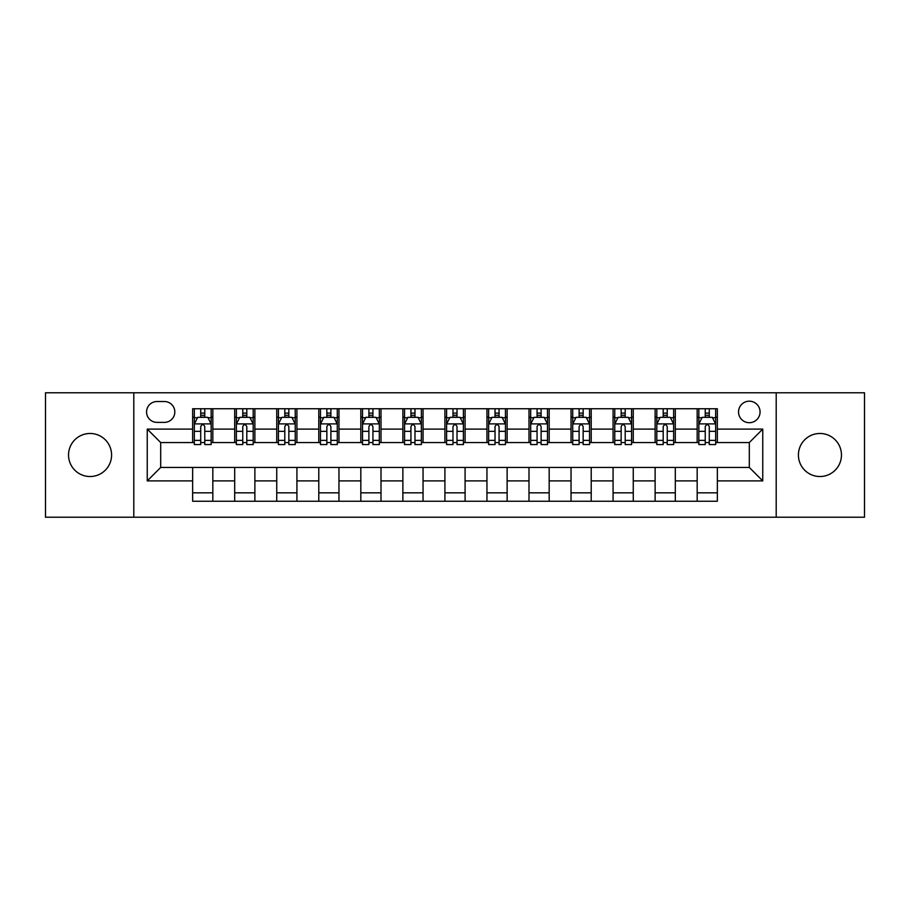 <?xml version="1.0" encoding="UTF-8"?>
<svg xmlns="http://www.w3.org/2000/svg" width="910" height="910" viewBox="0 0 910 910"><rect width="100%" height="100%" fill="white"/><g stroke="black" fill="none" stroke-linecap="round" stroke-linejoin="round"><path stroke-width="1.36" d="M819.933 433.478A21.521 21.521 0 0 0 798.411 455A21.521 21.521 0 0 0 819.933 476.522A21.521 21.521 0 0 0 841.466 455A21.521 21.521 0 0 0 819.933 433.478M90.067 433.478A21.521 21.521 0 0 0 68.534 455A21.521 21.521 0 0 0 90.067 476.522A21.521 21.521 0 0 0 111.589 455A21.521 21.521 0 0 0 90.067 433.478M749.305 401.185A10.761 10.761 0 0 0 738.533 411.946A10.761 10.761 0 0 0 749.305 422.706A10.761 10.761 0 0 0 760.066 411.946A10.761 10.761 0 0 0 749.305 401.185M776.207 517.221L864.5 517.221L864.5 392.779L776.207 392.779L776.207 517.221L133.793 517.221L133.793 392.779L45.5 392.779L45.5 517.221L133.793 517.221M156.998 422.376L164.403 422.376A10.431 10.431 0 0 0 174.822 411.946A10.431 10.431 0 0 0 164.403 401.526L156.998 401.526A10.431 10.431 0 0 0 146.567 411.946A10.431 10.431 0 0 0 156.998 422.376M776.207 392.779L133.793 392.779M192.647 480.901L147.249 480.901L147.249 429.099L192.647 429.099L192.647 442.556L160.695 442.556L160.695 467.444L192.647 467.444L192.647 501.251L717.353 501.251L717.353 467.444L749.305 467.444L749.305 442.556L717.353 442.556L717.353 429.099L762.751 429.099L762.751 480.901L717.353 480.901M717.353 429.099L717.353 408.749L192.647 408.749L192.647 429.099M697.174 408.749L697.174 442.556L698.846 442.556M705.239 442.556L709.277 442.556M715.669 442.556L717.353 442.556M697.174 442.556L673.628 442.556M655.12 408.749L655.12 442.556L656.804 442.556M663.197 442.556L667.235 442.556M655.12 442.556L631.586 442.556M613.078 408.749L613.078 442.556L614.762 442.556M621.155 442.556L625.193 442.556M613.078 442.556L589.543 442.556M571.036 408.749L571.036 442.556L572.72 442.556M579.113 442.556L583.151 442.556M571.036 442.556L547.49 442.556M528.994 408.749L528.994 442.556L530.678 442.556M537.071 442.556L541.109 442.556M528.994 442.556L505.448 442.556M486.952 408.749L486.952 442.556L488.636 442.556M495.029 442.556L499.067 442.556M486.952 442.556L463.406 442.556M444.91 408.749L444.91 442.556L446.594 442.556M452.987 442.556L457.013 442.556M444.91 442.556L421.364 442.556M402.868 408.749L402.868 442.556L404.552 442.556M410.933 442.556L414.971 442.556M402.868 442.556L379.322 442.556M360.826 408.749L360.826 442.556L362.51 442.556M368.891 442.556L372.929 442.556M360.826 442.556L337.28 442.556M318.784 408.749L318.784 442.556L320.457 442.556M326.849 442.556L330.887 442.556M318.784 442.556L295.238 442.556M276.742 408.749L276.742 442.556L278.414 442.556M284.807 442.556L288.845 442.556M276.742 442.556L253.196 442.556M234.689 408.749L234.689 442.556L236.373 442.556M242.765 442.556L246.803 442.556M234.689 442.556L211.154 442.556M192.647 442.556L194.331 442.556M200.723 442.556L204.761 442.556M192.647 467.444L212.826 467.444L212.826 501.251M717.353 467.444L212.826 467.444M212.826 408.749L212.826 442.556M192.647 417.167L194.331 417.167M200.723 417.167L204.761 417.167M211.154 417.167L212.826 417.167M192.647 492.833L212.826 492.833M234.689 467.444L234.689 501.251M254.88 408.749L254.88 442.556M234.689 417.167L236.373 417.167M242.765 417.167L246.803 417.167M253.196 417.167L254.88 417.167M254.88 467.444L254.88 501.251M234.689 492.833L254.88 492.833M276.742 467.444L276.742 501.251M296.922 467.444L296.922 501.251M276.742 492.833L296.922 492.833M296.922 408.749L296.922 442.556M276.742 417.167L278.414 417.167M284.807 417.167L288.845 417.167M295.238 417.167L296.922 417.167M318.784 467.444L318.784 501.251M338.964 467.444L338.964 501.251M318.784 492.833L338.964 492.833M338.964 408.749L338.964 442.556M318.784 417.167L320.457 417.167M326.849 417.167L330.887 417.167M337.28 417.167L338.964 417.167M360.826 467.444L360.826 501.251M381.006 467.444L381.006 501.251M360.826 492.833L381.006 492.833M381.006 408.749L381.006 442.556M360.826 417.167L362.51 417.167M368.891 417.167L372.929 417.167M379.322 417.167L381.006 417.167M402.868 467.444L402.868 501.251M423.048 467.444L423.048 501.251M402.868 492.833L423.048 492.833M423.048 408.749L423.048 442.556M402.868 417.167L404.552 417.167M410.933 417.167L414.971 417.167M421.364 417.167L423.048 417.167M444.91 467.444L444.91 501.251M465.09 467.444L465.09 501.251M444.91 492.833L465.09 492.833M465.09 408.749L465.09 442.556M444.91 417.167L446.594 417.167M452.987 417.167L457.013 417.167M463.406 417.167L465.09 417.167M486.952 467.444L486.952 501.251M507.132 467.444L507.132 501.251M486.952 492.833L507.132 492.833M507.132 408.749L507.132 442.556M486.952 417.167L488.636 417.167M495.029 417.167L499.067 417.167M505.448 417.167L507.132 417.167M528.994 467.444L528.994 501.251M549.174 467.444L549.174 501.251M528.994 492.833L549.174 492.833M549.174 408.749L549.174 442.556M528.994 417.167L530.678 417.167M537.071 417.167L541.109 417.167M547.49 417.167L549.174 417.167M571.036 467.444L571.036 501.251M591.216 467.444L591.216 501.251M571.036 492.833L591.216 492.833M591.216 408.749L591.216 442.556M571.036 417.167L572.72 417.167M579.113 417.167L583.151 417.167M589.543 417.167L591.216 417.167M613.078 467.444L613.078 501.251M633.258 467.444L633.258 501.251M613.078 492.833L633.258 492.833M633.258 408.749L633.258 442.556M613.078 417.167L614.762 417.167M621.155 417.167L625.193 417.167M631.586 417.167L633.258 417.167M655.12 467.444L655.12 501.251M675.311 467.444L675.311 501.251M655.12 492.833L675.311 492.833M675.311 408.749L675.311 442.556M655.12 417.167L656.804 417.167M663.197 417.167L667.235 417.167M673.628 417.167L675.311 417.167M697.174 467.444L697.174 501.251M697.174 492.833L717.353 492.833M697.174 417.167L698.846 417.167M705.239 417.167L709.277 417.167M715.669 417.167L717.353 417.167M160.695 442.556L147.249 429.099M160.695 467.444L147.249 480.901M762.751 429.099L749.305 442.556M762.751 480.901L749.305 467.444M204.761 413.129L200.723 413.129M211.154 440.36L204.761 440.36L204.761 444.569L211.154 444.569L211.154 424.06L207.787 417.326L197.698 417.326L194.331 424.06L194.331 444.569L200.723 444.569L200.723 440.36L194.331 440.36M194.331 424.06L194.331 408.749M211.154 424.06L211.154 408.749M200.723 417.326L200.723 408.749M204.761 408.749L204.761 417.326M204.761 440.36L204.761 426.574C203.419 423.992 202.065 423.992 200.723 426.574L200.723 440.36M246.803 413.129L242.765 413.129M253.196 440.36L246.803 440.36L246.803 444.569L253.196 444.569L253.196 424.06L249.829 417.326L239.739 417.326L236.373 424.06L236.373 444.569L242.765 444.569L242.765 440.36L236.373 440.36M236.373 424.06L236.373 408.749M253.196 424.06L253.196 408.749M242.765 417.326L242.765 408.749M246.803 408.749L246.803 417.326M246.803 440.36L246.803 426.574C245.461 423.992 244.119 423.992 242.765 426.574L242.765 440.36M288.845 413.129L284.807 413.129M295.238 440.36L288.845 440.36L288.845 444.569L295.238 444.569L295.238 424.06L291.871 417.326L281.781 417.326L278.414 424.06L278.414 444.569L284.807 444.569L284.807 440.36L278.414 440.36M278.414 424.06L278.414 408.749M295.238 424.06L295.238 408.749M284.807 417.326L284.807 408.749M288.845 408.749L288.845 417.326M288.845 440.36L288.845 426.574C287.503 423.992 286.161 423.992 284.807 426.574L284.807 440.36M330.887 413.129L326.849 413.129M337.28 440.36L330.887 440.36L330.887 444.569L337.28 444.569L337.28 424.06L333.913 417.326L323.823 417.326L320.457 424.06L320.457 444.569L326.849 444.569L326.849 440.36L320.457 440.36M320.457 424.06L320.457 408.749M337.28 424.06L337.28 408.749M326.849 417.326L326.849 408.749M330.887 408.749L330.887 417.326M330.887 440.36L330.887 426.574C329.545 423.992 328.203 423.992 326.849 426.574L326.849 440.36M372.929 413.129L368.891 413.129M379.322 440.36L372.929 440.36L372.929 444.569L379.322 444.569L379.322 424.06L375.955 417.326L365.865 417.326L362.51 424.06L362.51 444.569L368.891 444.569L368.891 440.36L362.51 440.36M362.51 424.06L362.51 408.749M379.322 424.06L379.322 408.749M368.891 417.326L368.891 408.749M372.929 408.749L372.929 417.326M372.929 440.36L372.929 426.574C371.587 423.992 370.245 423.992 368.891 426.574L368.891 440.36M414.971 413.129L410.933 413.129M421.364 440.36L414.971 440.36L414.971 444.569L421.364 444.569L421.364 424.06L417.997 417.326L407.908 417.326L404.552 424.06L404.552 444.569L410.933 444.569L410.933 440.36L404.552 440.36M404.552 424.06L404.552 408.749M421.364 424.06L421.364 408.749M410.933 417.326L410.933 408.749M414.971 408.749L414.971 417.326M414.971 440.36L414.971 426.574C413.629 423.992 412.287 423.992 410.933 426.574L410.933 440.36M457.013 413.129L452.987 413.129M463.406 440.36L457.013 440.36L457.013 444.569L463.406 444.569L463.406 424.06L460.05 417.326L449.95 417.326L446.594 424.06L446.594 444.569L452.987 444.569L452.987 440.36L446.594 440.36M446.594 424.06L446.594 408.749M463.406 424.06L463.406 408.749M452.987 417.326L452.987 408.749M457.013 408.749L457.013 417.326M457.013 440.36L457.013 426.574C455.671 423.992 454.329 423.992 452.987 426.574L452.987 440.36M499.067 413.129L495.029 413.129M505.448 440.36L499.067 440.36L499.067 444.569L505.448 444.569L505.448 424.06L502.092 417.326L492.003 417.326L488.636 424.06L488.636 444.569L495.029 444.569L495.029 440.36L488.636 440.36M488.636 424.06L488.636 408.749M505.448 424.06L505.448 408.749M495.029 417.326L495.029 408.749M499.067 408.749L499.067 417.326M499.067 440.36L499.067 426.574C497.713 423.992 496.371 423.992 495.029 426.574L495.029 440.36M541.109 413.129L537.071 413.129M547.49 440.36L541.109 440.36L541.109 444.569L547.49 444.569L547.49 424.06L544.135 417.326L534.045 417.326L530.678 424.06L530.678 444.569L537.071 444.569L537.071 440.36L530.678 440.36M530.678 424.06L530.678 408.749M547.49 424.06L547.49 408.749M537.071 417.326L537.071 408.749M541.109 408.749L541.109 417.326M541.109 440.36L541.109 426.574C539.755 423.992 538.413 423.992 537.071 426.574L537.071 440.36M583.151 413.129L579.113 413.129M589.543 440.36L583.151 440.36L583.151 444.569L589.543 444.569L589.543 424.06L586.177 417.326L576.087 417.326L572.72 424.06L572.72 444.569L579.113 444.569L579.113 440.36L572.72 440.36M572.72 424.06L572.72 408.749M589.543 424.06L589.543 408.749M579.113 417.326L579.113 408.749M583.151 408.749L583.151 417.326M583.151 440.36L583.151 426.574C581.808 423.992 580.455 423.992 579.113 426.574L579.113 440.36M625.193 413.129L621.155 413.129M631.586 440.36L625.193 440.36L625.193 444.569L631.586 444.569L631.586 424.06L628.218 417.326L618.129 417.326L614.762 424.06L614.762 444.569L621.155 444.569L621.155 440.36L614.762 440.36M614.762 424.06L614.762 408.749M631.586 424.06L631.586 408.749M621.155 417.326L621.155 408.749M625.193 408.749L625.193 417.326M625.193 440.36L625.193 426.574C623.851 423.992 622.497 423.992 621.155 426.574L621.155 440.36M667.235 413.129L663.197 413.129M673.628 440.36L667.235 440.36L667.235 444.569L673.628 444.569L673.628 424.06L670.26 417.326L660.171 417.326L656.804 424.06L656.804 444.569L663.197 444.569L663.197 440.36L656.804 440.36M656.804 424.06L656.804 408.749M673.628 424.06L673.628 408.749M663.197 417.326L663.197 408.749M667.235 408.749L667.235 417.326M667.235 440.36L667.235 426.574C665.892 423.992 664.55 423.992 663.197 426.574L663.197 440.36M709.277 413.129L705.239 413.129M715.669 440.36L709.277 440.36L709.277 444.569L715.669 444.569L715.669 424.06L712.303 417.326L702.213 417.326L698.846 424.06L698.846 444.569L705.239 444.569L705.239 440.36L698.846 440.36M698.846 424.06L698.846 408.749M715.669 424.06L715.669 408.749M705.239 417.326L705.239 408.749M709.277 408.749L709.277 417.326M709.277 440.36L709.277 426.574C707.934 423.992 706.592 423.992 705.239 426.574L705.239 440.36M234.689 480.901L212.826 480.901M234.689 429.099L212.826 429.099M276.742 429.099L254.88 429.099M276.742 480.901L254.88 480.901M318.784 429.099L296.922 429.099M318.784 480.901L296.922 480.901M360.826 429.099L338.964 429.099M360.826 480.901L338.964 480.901M402.868 429.099L381.006 429.099M402.868 480.901L381.006 480.901M444.91 429.099L423.048 429.099M444.91 480.901L423.048 480.901M486.952 429.099L465.09 429.099M486.952 480.901L465.09 480.901M528.994 429.099L507.132 429.099M528.994 480.901L507.132 480.901M571.036 429.099L549.174 429.099M571.036 480.901L549.174 480.901M613.078 429.099L591.216 429.099M613.078 480.901L591.216 480.901M655.12 429.099L633.258 429.099M655.12 480.901L633.258 480.901M697.174 429.099L675.311 429.099M697.174 480.901L675.311 480.901M211.063 423.889L194.421 423.889M194.331 417.736L197.493 417.736M207.992 417.736L211.154 417.736M200.723 431.34L194.331 431.34M211.154 431.34L204.761 431.34M204.761 415.267L200.723 415.267M253.105 423.889L236.463 423.889M236.373 417.736L239.535 417.736M250.034 417.736L253.196 417.736M242.765 431.34L236.373 431.34M253.196 431.34L246.803 431.34M246.803 415.267L242.765 415.267M295.147 423.889L278.505 423.889M278.414 417.736L281.577 417.736M292.076 417.736L295.238 417.736M284.807 431.34L278.414 431.34M295.238 431.34L288.845 431.34M288.845 415.267L284.807 415.267M337.2 423.889L320.548 423.889M320.457 417.736L323.619 417.736M334.118 417.736L337.28 417.736M326.849 431.34L320.457 431.34M337.28 431.34L330.887 431.34M330.887 415.267L326.849 415.267M379.242 423.889L362.589 423.889M362.51 417.736L365.672 417.736M376.16 417.736L379.322 417.736M368.891 431.34L362.51 431.34M379.322 431.34L372.929 431.34M372.929 415.267L368.891 415.267M421.284 423.889L404.632 423.889M404.552 417.736L407.714 417.736M418.202 417.736L421.364 417.736M410.933 431.34L404.552 431.34M421.364 431.34L414.971 431.34M414.971 415.267L410.933 415.267M463.326 423.889L446.673 423.889M446.594 417.736L449.756 417.736M460.244 417.736L463.406 417.736M452.987 431.34L446.594 431.34M463.406 431.34L457.013 431.34M457.013 415.267L452.987 415.267M505.368 423.889L488.715 423.889M488.636 417.736L491.798 417.736M502.286 417.736L505.448 417.736M495.029 431.34L488.636 431.34M505.448 431.34L499.067 431.34M499.067 415.267L495.029 415.267M547.41 423.889L530.758 423.889M530.678 417.736L533.84 417.736M544.328 417.736L547.49 417.736M537.071 431.34L530.678 431.34M547.49 431.34L541.109 431.34M541.109 415.267L537.071 415.267M589.452 423.889L572.799 423.889M572.72 417.736L575.882 417.736M586.381 417.736L589.543 417.736M579.113 431.34L572.72 431.34M589.543 431.34L583.151 431.34M583.151 415.267L579.113 415.267M631.494 423.889L614.853 423.889M614.762 417.736L617.924 417.736M628.423 417.736L631.586 417.736M621.155 431.34L614.762 431.34M631.586 431.34L625.193 431.34M625.193 415.267L621.155 415.267M673.536 423.889L656.895 423.889M656.804 417.736L659.966 417.736M670.465 417.736L673.628 417.736M663.197 431.34L656.804 431.34M673.628 431.34L667.235 431.34M667.235 415.267L663.197 415.267M715.578 423.889L698.937 423.889M698.846 417.736L702.008 417.736M712.507 417.736L715.669 417.736M705.239 431.34L698.846 431.34M715.669 431.34L709.277 431.34M709.277 415.267L705.239 415.267"/></g></svg>

